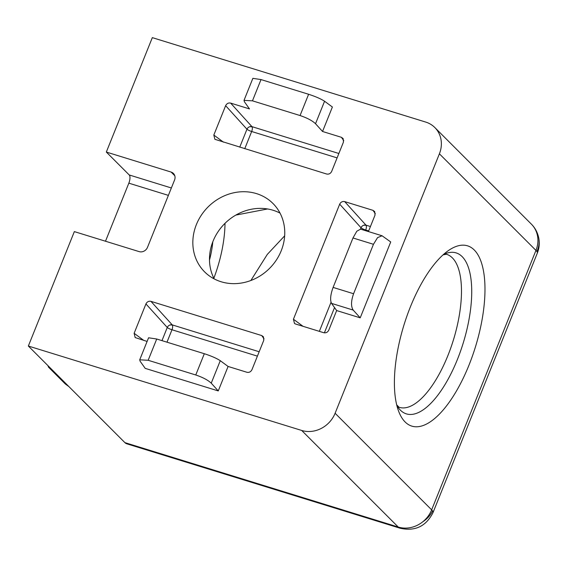 <?xml version="1.0" encoding="UTF-8"?>
<svg xmlns="http://www.w3.org/2000/svg" width="567" height="567" viewBox="0 0 567 567"><rect width="100%" height="100%" fill="white"/><g stroke="black" fill="none" stroke-linecap="round" stroke-linejoin="round"><path stroke-width="0.85" d="M400.167 528.238A26.862 10.638 -72.8 0 1 398.254 527.055L124.903 442.629A26.862 10.638 107.2 0 0 126.817 443.812L400.167 528.238C415.108 531.548 426.058 526.332 433.018 512.596A26.862 5.053 -158.1 0 0 432.593 510.945A26.862 5.053 -158.1 0 0 431.657 509.853L335.104 413.258A26.862 24.14 135 0 1 301.701 430.459L398.254 527.055A26.862 24.14 -45 0 0 422.968 521.633A26.862 24.14 -45 0 0 431.657 509.853L535.957 250.408A26.862 24.14 -45 0 0 531.385 224.142L434.832 127.547A26.862 24.14 135 0 1 439.397 153.813L335.104 413.258M536.885 251.5A26.862 5.053 21.9 0 1 537.31 253.151C539.316 248.105 539.763 242.889 538.65 237.488A26.862 23.651 167.9 0 1 536.885 251.5A26.862 5.053 21.9 0 0 535.957 250.408L439.397 153.813M368.663 230.925L365.715 230.011A4.026 1.595 107.2 0 0 366.183 225.46A4.026 1.595 107.2 0 0 366.006 225.163A4.026 3.487 -42.1 0 0 363.284 225.411A4.026 3.487 -42.1 0 0 361.002 227.736A4.026 0.758 -158.1 0 0 365.715 230.011L365.46 230.649M366.183 225.46A4.026 3.551 167.9 0 0 363.312 225.404A4.026 3.551 -12.1 0 0 363.284 225.411M337.096 157.888L251.67 131.501A4.026 1.595 107.2 0 0 252.138 126.951A4.026 1.595 107.2 0 0 251.961 126.654A4.026 3.487 -42.1 0 0 249.239 126.902A4.026 3.487 -42.1 0 0 246.957 129.226A4.026 0.758 -158.1 0 0 251.67 131.501L244.753 148.724M252.138 126.951A4.026 3.551 167.9 0 0 249.267 126.895A4.026 3.551 -12.1 0 0 249.239 126.902M257.404 356.14L171.978 329.76A4.026 1.595 107.2 0 0 172.446 325.21A4.026 1.595 107.2 0 0 172.269 324.905A4.026 3.487 -42.1 0 0 169.54 325.16A4.026 3.487 -42.1 0 0 167.265 327.485A4.026 0.758 -158.1 0 0 171.978 329.76L166.981 342.185M172.446 325.21A4.026 3.551 167.9 0 0 169.568 325.146A4.026 3.551 -12.1 0 0 169.54 325.16M280.034 213.114A48.344 43.453 -45 0 0 213.029 241.237A48.344 43.453 -45 0 0 214.206 278.914M196.38 224.582A48.344 43.453 -45 0 0 204.602 271.862A48.344 43.453 -45 0 0 281.211 250.784A48.344 43.453 -45 0 0 272.989 203.503A48.344 43.453 -45 0 0 196.38 224.582M410.444 306.74A94.37 37.372 107.2 0 0 398.658 411.309A94.37 37.372 107.2 0 0 468.937 365.261A94.37 37.372 107.2 0 0 483.502 271.061A94.37 37.372 107.2 0 0 448.27 250.671A94.37 37.372 107.2 0 0 410.444 306.74M235.837 215.084L267.567 208.968M124.903 442.629L28.35 346.033L301.701 430.459M434.832 127.547A26.862 24.14 135 0 0 425.675 122.061L152.325 37.635L106.327 152.055L129.219 174.955A6.712 2.658 107.2 0 1 128.837 183.162L105.497 241.223M106.327 152.055L171.128 172.07A6.712 6.039 135 0 1 173.417 173.445A6.712 6.039 135 0 1 174.558 180.015L147.505 247.318A6.712 6.039 135 0 1 139.149 251.62L74.348 231.605L28.35 346.033M360.215 317.839L390.72 241.96L382.073 235.78L377.565 237.616L373.462 244.292L353.581 293.734C351.001 301.07 350.874 306.52 353.198 310.085L360.215 317.839L336.656 310.56L328.782 330.143C327.669 332.29 325.997 333.148 323.778 332.723L295.492 323.984L294.486 323.481L293.43 319.228L339.683 204.177C340.795 202.036 342.461 201.179 344.686 201.604L372.973 210.343L374.695 211.576L375.028 215.099L368.415 231.556M343.758 140.609L341.405 137.306L343.127 138.539L343.46 142.062L331.652 171.447C330.54 173.587 328.867 174.445 326.649 174.019L214.879 139.305L213.823 135.052L225.638 105.675C226.75 103.527 228.416 102.67 230.641 103.095L251.961 126.654L338.868 153.494M244.008 100.373L252.868 78.338L261.011 79.571L308.611 94.271L300.063 115.54L252.464 100.834L244.008 100.373L244.398 101.755L249.494 108.921L230.641 103.095M341.405 137.306L322.545 131.48L332.39 107.007L324.565 101.245C321.007 98.899 315.691 96.574 308.611 94.271M147.101 341.433L135.18 337.563L134.131 333.304L145.939 303.926C147.051 301.786 148.717 300.921 150.942 301.353L261.706 335.558L263.428 336.798L263.761 340.32L251.954 369.698C250.841 371.839 249.168 372.703 246.95 372.278L228.09 366.452L218.252 390.925L145.202 368.366L140.099 361.2L139.716 359.818L148.164 360.279L156.719 339.009L204.318 353.716L195.764 374.985L148.164 360.279M212.781 241.854A48.344 19.143 -72.8 0 1 209.485 260.04M47.947 365.637L48.493 367.14L65.304 383.965L68.905 386.602M336.656 310.56L331.553 303.395C329.937 300.049 330.455 294.727 333.105 287.412L352.979 237.97L373.462 244.292M322.545 131.48L315.528 123.726C312.261 120.643 307.108 117.915 300.063 115.54M228.09 366.452L220.272 360.69L211.236 383.172L218.252 390.925M211.236 383.172C207.969 380.088 202.816 377.36 195.764 374.985M213.851 278.227A73.122 28.952 107.2 0 0 224.993 223.341M382.073 235.78L360.612 229.146L356.82 231.208L352.979 237.97M220.272 360.69C216.707 358.344 211.392 356.019 204.318 353.716M156.719 339.009L148.568 337.783L139.716 359.818M284.662 235.829L267.291 254.42L250.869 280.495M432.593 510.945A26.862 23.651 167.9 0 1 422.968 521.633M396.829 405.384A84.256 33.368 107.2 0 0 400.408 410.182A84.256 33.368 107.2 0 0 457.385 359.521A84.256 33.368 107.2 0 0 462.14 256.617A84.256 33.368 107.2 0 0 443.422 254.533M443.025 254.888L446.321 254.243A80.082 31.709 -72.8 0 1 452.367 257.879A80.082 31.709 -72.8 0 1 447.852 355.679A80.082 31.709 -72.8 0 1 399.062 407.255L396.702 404.866M128.837 183.162L168.385 195.374M171.362 187.975L129.219 174.955M171.128 172.07L174.792 175.735M370.435 226.531L366.006 225.163L344.686 201.604M372.973 210.343L375.326 213.646M353.198 310.085L331.553 303.395M339.683 204.177L361.002 227.736L360.456 229.111M331.022 302.31L319.349 331.355M303.054 326.323L293.43 319.228M225.638 105.675L246.957 129.226L239.742 147.179M223.448 142.147L213.823 135.052M324.565 101.245L315.528 123.726M145.939 303.926L167.265 327.485L161.978 340.639M143.756 340.398L134.131 333.304M259.169 351.746L172.269 324.905L150.942 301.353M261.706 335.558L264.059 338.86M353.581 293.734L333.105 287.412M334.537 307.583L324.374 332.85M252.464 100.834L261.011 79.571M538.65 237.488C537.445 232.236 535.028 227.785 531.385 224.142M433.018 512.596L537.31 253.151"/></g></svg>
